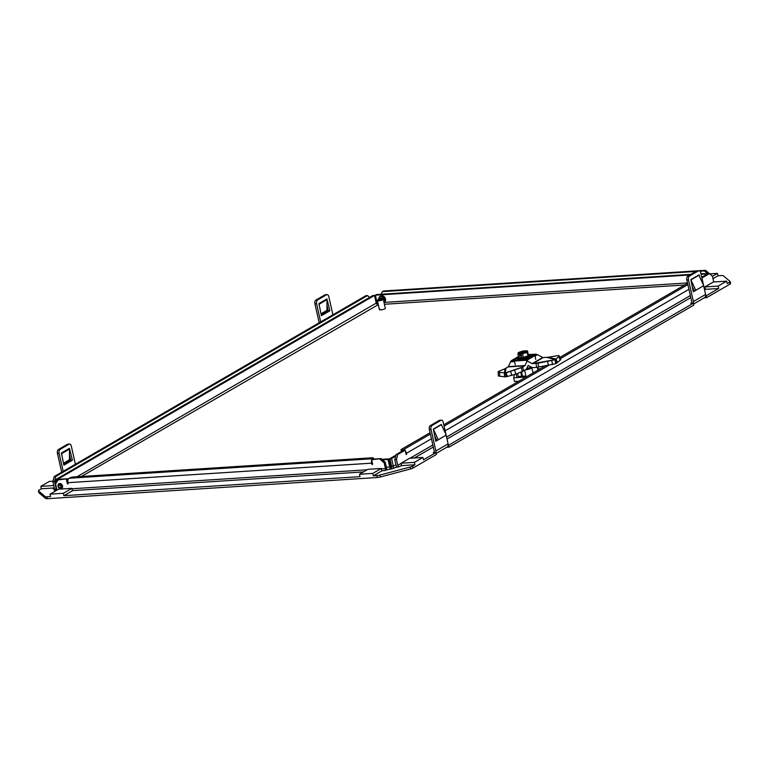 <?xml version="1.0" encoding="UTF-8"?>
<svg xmlns="http://www.w3.org/2000/svg" width="769" height="769" viewBox="0 0 769 769"><rect width="100%" height="100%" fill="white"/><g stroke="black" fill="none" stroke-linecap="round" stroke-linejoin="round"><path stroke-width="1.15" d="M58.05 486.248A2.73 2.172 59.9 0 1 58.925 483.739A2.73 2.172 59.9 0 1 62.549 485.96A2.73 2.172 59.9 0 1 61.674 488.469A2.73 2.172 59.9 0 1 58.05 486.248M386.663 470.003A3.537 1.999 -93.7 0 0 386.547 468.004L385.25 462.236L381.049 458.603L371.658 459.756L372.629 464.082L372.321 464.591L371.802 464.14L372.542 463.707M371.802 464.14L371.581 463.178L67.98 482.682L67.883 484.153L67.364 483.701L68.114 483.268M729.935 284.146A4.047 0.904 -12.7 0 0 730.55 283.463L730.117 281.541A4.047 0.904 167.3 0 1 729.502 282.213L727.195 283.559L726.647 281.156L718.15 286.087L718.688 288.49L706.202 295.738L706.634 297.661L729.935 284.146L729.502 282.213M704.269 297.814L706.634 297.661M449.125 447.106L693.878 305.062L693.446 303.14L448.692 445.184L449.125 447.106L446.77 447.26M38.902 492.554A4.047 0.904 -12.7 0 0 38.883 492.708A4.047 0.904 -12.7 0 0 38.969 492.842L45.65 498.495A4.047 0.904 -12.7 0 0 47.38 498.706L377.377 477.501A4.047 0.904 -12.7 0 0 380.357 476.982L410.588 468.965A4.047 0.904 -12.7 0 0 413.068 468.033L436.369 454.508L435.936 452.585L423.45 459.833L422.902 457.43L414.404 462.361L414.943 464.764L412.636 466.11A4.047 0.904 167.3 0 1 410.156 467.043L379.924 475.059A4.047 0.904 167.3 0 1 376.945 475.578L373.33 475.809L372.782 473.406L359.459 474.262L359.998 476.665L63.894 495.688L63.356 493.285L50.023 494.14L50.571 496.543L46.947 496.774A4.047 0.904 167.3 0 1 45.217 496.572L38.537 490.92A4.047 0.904 167.3 0 1 38.45 490.785A4.047 0.904 167.3 0 1 39.065 490.113L41.372 488.767L40.834 486.364L49.331 481.432L53.003 481.192M381.386 468.888L385.48 468.629A1.519 0.856 -93.7 0 1 385.009 470.532L388.537 469.34A5.056 1.125 167.3 0 0 395.362 467.533L399.342 466.725A1.519 1.202 -120.1 0 1 397.765 465.37L396.468 459.593L394.795 459.699L396.102 465.476A3.537 2.816 59.9 0 0 396.891 467.158M713.67 281.733A5.056 1.125 167.3 0 1 714.151 281.954M376.31 303.62A5.056 1.125 167.3 0 1 377.406 303.361M56.252 487.104L55.849 487.335A3.537 2.816 59.9 0 1 55.714 489.411M55.849 487.335L54.551 481.567L52.878 481.673L54.186 487.44A1.519 1.202 59.9 0 1 53.253 488.969L55.637 489.084L56.002 490.67M55.964 490.689A5.056 1.125 167.3 0 1 54.339 490.238A5.056 1.125 167.3 0 1 55.108 489.392L55.637 489.084M375.685 300.698L376.656 300.448M709.739 273.87L717.458 273.38L717.996 275.783L721.62 275.552A4.047 0.904 167.3 0 1 723.35 275.763L730.031 281.406A4.047 0.904 167.3 0 1 730.117 281.541M706.202 295.738L705.673 295.777M693.638 303.986L704.471 297.699A3.537 2.816 -120.1 0 0 705.606 294.45L693.388 301.544A3.537 2.816 59.9 0 1 693.398 303.149M693.388 301.544L688.505 279.906A3.038 1.711 -93.7 0 1 689.447 276.09L698.483 270.851A3.038 1.711 -93.7 0 1 698.944 270.707L697.272 270.813A3.038 1.711 86.3 0 0 696.82 270.957L687.784 276.196A3.038 1.711 86.3 0 0 686.842 280.012L691.716 301.65A1.519 1.202 59.9 0 1 690.793 303.178L693.446 303.14M448.692 445.184L448.164 445.213M436.129 453.431L446.962 447.145A3.537 2.816 -120.1 0 0 448.106 443.896L435.879 450.99A3.537 2.816 59.9 0 1 435.888 452.585M435.879 450.99L430.996 429.342A3.038 1.711 -93.7 0 1 431.947 425.536L430.275 425.642A3.038 1.711 86.3 0 0 429.333 429.448L434.216 451.095A1.519 1.202 59.9 0 1 433.283 452.614L435.936 452.585M717.996 275.783L712.988 278.686M54.215 487.95L41.372 488.767M63.356 493.285L71.853 488.353L72.401 490.757L63.894 495.688M372.782 473.406L381.289 468.465L381.828 470.868L373.33 475.809M414.943 464.764L401.62 465.62L401.072 463.217L414.404 462.361M718.688 288.49L705.365 289.346L704.817 286.943L718.15 286.087M702.866 282.271L702.001 277.926L709.441 273.61L712.43 276.225L713.728 281.983M709.441 273.61L707.778 273.716L701.722 277.234M396.054 454.623L397.727 454.517L405.167 450.192L403.494 450.307L396.054 454.623L394.795 459.699M699.973 271.207L704.462 270.919L707.22 273.303M380.915 294.277L382.529 291.605L695.945 271.467M54.926 480.029L55.801 476.482L367.524 295.584L369.61 297.401M54.551 481.567L54.791 480.587M385.48 468.629L384.183 462.851L385.25 462.236M381.049 458.603L372.715 459.141L371.658 459.756M67.874 480.625L67.451 478.751L59.117 479.289L58.059 479.904L55.589 483.97L56.896 489.738A1.519 0.856 -93.7 0 1 56.954 490.122M40.834 486.364L53.753 485.537M63.173 471.349L59.098 453.239A3.038 1.711 -93.7 0 1 60.04 449.432L69.075 444.184A3.038 1.711 -93.7 0 1 69.527 444.04A3.038 1.711 -93.7 0 1 71.325 446.145L75.4 464.255M69.46 454.71L70.719 460.314L63.712 464.389M69.527 444.04L67.864 444.146A3.038 1.711 86.3 0 0 67.412 444.29L58.377 449.538A3.038 1.711 86.3 0 0 57.435 453.345L61.683 472.214M332.91 314.809L328.824 296.709A3.038 1.711 -93.7 0 0 327.036 294.604A3.038 1.711 -93.7 0 0 326.585 294.748L317.549 299.987L315.886 300.093A3.038 1.711 86.3 0 0 314.934 303.909L319.193 322.769M327.036 294.604L325.374 294.71A3.038 1.711 86.3 0 0 324.912 294.854L315.886 300.093M326.969 305.274L328.228 310.878L321.221 314.944M314.934 303.909L316.607 303.803L320.683 321.903M712.45 276.282L717.458 273.38M726.647 281.156L713.324 282.012L704.817 286.943M691.562 302.726L690.822 303.313M690.937 279.878L695.762 290.288L703.741 285.655L698.906 275.254L690.937 279.878A1.009 0.807 59.9 0 1 690.85 279.628L693.292 291.807L701.78 286.789M699.434 276.388L699.088 274.85L690.85 279.628M698.944 270.707A3.038 1.711 -93.7 0 1 700.732 272.812L703.52 285.193M703.635 285.712L705.606 294.45M434.052 452.172L433.322 452.749M431.947 425.536L440.983 420.287A3.038 1.711 -93.7 0 1 441.435 420.143A3.038 1.711 -93.7 0 1 443.223 422.248L446.01 434.629M446.135 435.158L448.106 443.896M433.428 429.323L438.263 439.724L446.231 435.1L441.396 424.69L433.428 429.323A1.009 0.807 59.9 0 1 433.341 429.073L435.783 441.252L444.271 436.234M441.396 424.69A1.009 0.807 59.9 0 1 441.319 424.45L441.925 425.834M422.902 457.43L409.579 458.286L401.072 463.217M71.853 488.353L58.531 489.209L50.023 494.14M359.459 474.262L367.967 469.321L381.289 468.465M397.727 454.517L396.468 459.593M405.167 450.192L406.138 454.527L406.455 453.258A3.537 2.816 -120.1 0 0 405.407 451.259M704.462 270.919L705.519 270.294L708.874 273.197M705.519 270.294L699.117 270.707M697.108 270.842L383.596 290.98L382.529 291.605M367.524 295.584L365.861 295.69L54.138 476.588L55.801 476.482M52.878 481.673L54.138 476.588M384.183 462.851L379.982 459.218M67.451 478.751L58.059 479.904M66.384 479.366L67.364 483.701M61.52 454.642L61.52 453.72A3.038 2.413 59.9 0 0 61.443 452.97L63.885 465.149L72.392 460.208L70.719 460.314M72.392 460.208L69.412 448.346A3.038 2.413 -120.1 0 1 69.498 449.096L69.421 459.814L63.462 463.274M316.607 303.803A3.038 1.711 -93.7 0 1 317.549 299.987M328.228 310.878L329.891 310.772L321.394 315.703L318.943 303.524A3.038 2.413 59.9 0 1 319.029 304.284L319.02 305.206M320.971 313.839L326.931 310.378L326.998 299.65A3.038 2.413 -120.1 0 0 326.921 298.901L329.891 310.772M694.08 290.49L693.119 291.047M441.435 420.143L439.772 420.249A3.038 1.711 86.3 0 0 439.31 420.393L440.983 420.287M430.275 425.642L439.31 420.393M435.619 440.493L436.581 439.926M403.985 450.269A3.537 2.816 -120.1 0 0 402.783 450.076L402.36 450.105A3.038 0.673 167.3 0 1 400.995 449.846A3.038 0.673 167.3 0 1 401.456 449.336L430.073 432.736M67.98 482.682A3.537 1.999 -93.7 0 1 69.085 478.241L69.345 478.078A3.038 0.673 167.3 0 1 73.44 477.001L372.042 457.805A3.038 0.673 167.3 0 1 373.407 458.064A3.038 0.673 167.3 0 1 372.946 458.574L373.071 459.112M371.908 459.602A3.537 1.999 -93.7 0 1 372.686 458.728L372.946 458.574M371.581 463.178A3.537 1.999 -93.7 0 1 371.725 460.045M59.847 464.072L59.732 463.563M317.357 314.636L317.241 314.127M687.582 283.29L559.813 357.441M544.798 366.15L443.79 424.767M691.965 285.933L694.272 290.884L695.762 290.288M438.263 439.724L436.763 440.329L434.466 435.369M379.396 309.571A3.038 0.673 -12.7 0 0 379.405 309.599A3.038 0.673 -12.7 0 0 379.799 309.83A3.038 0.673 -12.7 0 0 382.51 309.599A3.038 0.673 -12.7 0 0 385.058 308.648A3.038 0.673 -12.7 0 0 385.327 308.302A3.038 0.673 -12.7 0 0 385.327 308.273A3.038 0.673 167.3 0 1 384.865 308.773A3.038 0.673 167.3 0 1 381.607 309.772A3.038 0.673 167.3 0 1 379.405 309.599A3.038 0.673 167.3 0 1 379.867 309.1M391.469 468.898L391.681 466.322L393.344 466.206L393.305 468.398M390.287 469.128L387.922 459.497L382.481 459.843M709.037 273.639L700.934 273.706M690.966 274.35L376.531 294.556L375.464 295.171L377.387 304.726L376.233 303.121L374.503 295.431L372.83 295.536L54.695 480.164L56.425 487.863M386.413 467.398L390.719 466.572L391.517 467.523M395.929 464.716L393.344 466.206L391.613 458.516L395.679 456.161M57.56 480.721L55.512 480.856L56.041 483.23M391.065 467.658L391.738 467.273M380.328 296.286A3.595 2.855 59.9 0 1 380.713 296.007A3.595 2.855 59.9 0 1 381.741 295.7A3.595 2.855 59.9 0 1 385.279 298.285A3.595 2.855 59.9 0 1 384.317 302.217A3.595 2.855 59.9 0 1 383.991 302.371L384.702 301.929M708.066 273.697L708.941 273.197M375.464 295.171L689.908 274.966M701.059 274.254L707.586 273.831M391.613 458.516L389.95 458.622L391.681 466.322M395.929 455.152L389.95 458.622M55.512 480.856L57.906 480.154M387.922 459.497L388.979 458.882L381.895 459.333M68.143 479.491L67.624 479.529M388.979 458.882L390.719 466.572M54.695 480.164L56.416 480.327M56.358 480.058L374.503 295.431M384.606 294.037A3.999 3.172 -120.1 0 0 383.27 294.123M59.482 484.249A2.019 1.605 59.9 0 1 61.597 487.69M60.655 484.239A1.644 1.298 59.9 0 1 62.202 486.373M59.146 483.634A2.72 2.163 -120.1 0 0 58.396 486.104M59.175 487.575A2.72 2.163 -120.1 0 0 61.866 488.334M60.847 486.344A1.307 1.038 59.9 0 1 58.694 486.479A1.307 1.038 59.9 0 1 60.847 486.344M58.454 486.393C59.838 488.43 60.741 488.402 61.155 486.316A1.567 1.24 -120.1 0 0 60.559 485.268L61.539 485.681A2.019 1.605 -120.1 0 0 60.491 484.547C59.03 484.162 58.348 484.778 58.454 486.393M61.155 487.95L61.76 486.114L60.491 484.547M61.539 485.681L61.136 487.959L59.617 487.834M58.886 484.701L59.895 484.162L61.616 484.999L62.106 486.883L61.549 487.719L62.154 486.854L61.664 484.97L59.309 484.335M61.174 487.142L60.559 485.268M61.136 487.431L61.366 485.566M61.818 486.912L61.568 485.104L60.29 484.46M61.799 484.912A3.537 2.816 -120.1 0 0 62.078 485.393M378.771 299.179A3.537 2.816 59.9 0 1 379.992 296.478A3.537 2.816 59.9 0 1 384.683 299.352A3.537 2.816 59.9 0 1 383.971 302.284M378.877 299.141A3.182 2.528 59.9 0 1 381.203 296.623A3.182 2.528 59.9 0 1 384.212 299.477A3.182 2.528 59.9 0 1 383.856 301.775M380.194 298.766A1.749 1.394 59.9 0 1 382.712 298.833M382.645 298.737L381.213 297.988L380.146 298.901M381.501 298.064L380.472 298.708M382.462 298.68A2.413 0.538 167.3 0 1 382.549 298.814A2.413 0.538 167.3 0 1 380.203 299.872A2.413 0.538 167.3 0 1 377.839 299.823A2.413 0.538 167.3 0 1 377.877 299.718A2.413 0.538 167.3 0 1 380.078 298.795A2.413 0.538 167.3 0 1 382.462 298.68L383.173 299.103A3.038 0.673 167.3 0 1 383.289 299.237A3.038 0.673 167.3 0 1 383.289 299.276A3.038 0.673 167.3 0 1 380.405 300.583A3.038 0.673 167.3 0 1 377.368 300.573A3.038 0.673 167.3 0 1 377.368 300.544A3.038 0.673 167.3 0 1 377.416 300.41A3.038 0.673 167.3 0 1 377.55 300.256M379.444 299.477L380.943 299.16L379.444 299.477M383.289 299.237L385.327 308.273A3.038 0.673 -12.7 0 0 385.307 308.244M520.873 372.763A1.009 0.807 59.9 0 1 520.43 372.34A1.009 0.807 -120.1 0 0 520.873 372.763L521.738 376.589L520.873 372.763M526.755 368.409A10.016 2.24 -12.7 0 0 531.264 367.073A5.056 4.028 -120.2 0 0 533.494 367.582L536.772 367.371L535.906 363.516L555.651 359.498L532.629 363.737A1.009 0.807 59.8 0 1 532.177 363.631L542.76 357.47A1.009 0.807 -120.2 0 0 543.202 357.566L532.629 363.737M521.911 371.744A1.009 0.807 59.9 0 1 521.709 372.715L522.564 376.512L521.709 372.715A1.009 0.807 -120.1 0 0 521.911 371.744M518.498 377.512L517.595 373.494M524.612 370.274L526.121 376.993M537.291 367.351L537.925 370.139M533.052 372.965L531.965 368.159A11.131 2.48 167.3 0 1 525.016 370.033M531.292 367.092A10.112 2.259 167.3 0 1 526.746 368.438M531.965 368.159L532.408 367.495M518.277 376.55L525.9 376.022M526.006 377.06L513.682 377.81L514.355 374.734M537.839 368.88L540.357 368.726M513.682 377.81L514.509 381.462L518.873 381.193M521.055 354.125L521.632 356.335L521.132 354.125L527.399 352.404L527.621 351.087L528.159 355.778L523.324 357.402L518.71 357.7L517.95 354.336L519.383 354.24L519.594 353.567L518.46 353L524.237 350.962M528.322 354.182A6.21 1.384 167.3 0 1 529.274 354.384L529.956 354.701A6.825 1.528 167.3 0 1 530.312 355.057A6.825 1.528 167.3 0 1 529.293 356.191A6.825 1.528 167.3 0 1 521.959 358.431A6.825 1.528 167.3 0 1 516.999 358.056A6.825 1.528 167.3 0 1 517.172 357.575L517.652 357.008A6.21 1.384 167.3 0 1 518.421 356.412M529.274 354.384A6.21 1.384 167.3 0 1 528.668 355.739A6.21 1.384 167.3 0 1 521.19 357.883A6.21 1.384 167.3 0 1 517.652 357.008M521.209 351.991L523.977 351.375L524.064 352.058A4.047 0.904 -12.7 0 0 519.556 353.404A4.047 0.904 -12.7 0 0 519.354 353.538M520.507 359.507L520.978 359.613A6.527 1.461 -12.7 0 0 522.007 359.488L521.968 359.354A6.527 1.461 167.3 0 1 520.94 359.469M519.19 359.546L519.219 359.671A6.527 1.461 -12.7 0 0 520.036 359.671M517.998 359.402L518.018 359.488A6.527 1.461 -12.7 0 0 518.537 359.613M528.966 357.489A6.527 1.461 -12.7 0 0 529.562 357.143L529.533 357.018A6.527 1.461 167.3 0 1 528.937 357.345L528.659 357.498M527.313 358.046L527.342 358.181A6.527 1.461 -12.7 0 0 528.216 357.835L528.188 357.71M528.937 357.345L528.188 357.691A6.527 1.461 167.3 0 1 527.313 358.037L526.323 358.373A6.527 1.461 167.3 0 1 525.265 358.671L525.294 358.815A6.527 1.461 -12.7 0 0 526.361 358.517L526.323 358.383M524.198 359.085L524.198 359.085A6.527 1.461 -12.7 0 1 523.083 359.315L523.055 359.181A6.527 1.461 167.3 0 0 524.16 358.94L525.265 358.671M517.989 359.344A6.527 1.461 -12.7 0 0 518.508 359.469L519.181 359.527A6.527 1.461 -12.7 0 0 520.007 359.527L517.143 358.729A6.825 1.528 -12.7 0 0 520.286 359.306A6.825 1.528 167.3 0 0 529.437 356.864A6.825 1.528 167.3 0 0 530.466 355.73C530.533 357.104 527.198 358.373 520.459 359.517M524.862 352.846L521.286 353.49L522.478 353.413L523.324 357.402M526.669 351.798L528.159 355.778M521.036 351.664L523.016 351.385M518.181 353.009L520.402 351.875M519.536 353.605L517.95 354.336L518.431 353.173M525.977 350.837L527.621 351.087L525.611 351.27L526.928 351.279M521.295 355.432L520.219 356.057L519.383 354.24L519.882 356.451M526.9 351.452L524.958 352.577L526.813 351.962M524.323 351.27L525.765 350.885M519.988 354.163L520.132 354.807L521.036 354.278M526.246 351.981A4.047 0.904 -12.7 0 0 525.813 351.942L521.353 353.452M524.131 352.058L524.391 351.558M524.035 351.596L525.66 351.471L524.035 351.596L525.66 351.471L525.794 352.154L525.611 351.27M520.844 353.538L522.853 353.173M536.772 367.371L555.727 363.727L560.245 360.161A3.038 0.884 -22.2 0 0 560.62 359.431L559.159 355.845A3.038 0.884 -22.2 0 0 557.804 355.643L548.201 357.249L556.074 359.094L556.516 363.343M538.771 367.188L537.944 363.228L554.901 359.767L555.727 363.727M555.651 359.498L546.48 357.354L543.202 357.566M542.76 357.47L537.444 354.692A5.056 4.028 -120.2 0 0 535.214 354.182L529.63 354.547M546.48 357.354L548.201 357.249M517.028 358.21L513.529 360.257A3.038 0.673 -12.7 0 0 513.067 360.757A3.038 0.673 -12.7 0 0 514.442 361.017L524.631 360.353A5.056 4.028 59.8 0 1 526.871 360.863L532.177 363.631M524.785 365.823L508.098 366.909A1.009 0.567 86.3 0 0 508.328 366.63L525.025 365.535A1.009 0.567 -93.7 0 1 524.785 365.823L521.238 367.678L505.204 372.917L522.709 367.034L523.574 370.879L525.65 369.668A5.056 2.845 86.3 0 0 526.832 368.255L528.14 365.448L531.264 367.073M557.535 362.68L556.074 359.094L558.784 356.585A3.038 0.884 -22.2 0 0 559.159 355.845M505.06 368.726L498.639 371.379A3.038 0.711 -2.5 0 0 498.629 371.389A3.038 0.711 -2.5 0 0 498.168 371.792A3.038 0.711 -2.5 0 0 499.581 372.331L504.358 372.85L505.06 368.726L506.021 368.12L505.204 372.917L504.358 372.85L504.522 376.781L506.069 376.762L515.864 374.195L523.574 370.879M508.098 366.909L506.021 368.12M525.025 365.535L527.255 360.757A5.056 2.845 -93.7 0 1 528.438 359.344L534.897 355.576A3.038 0.673 -12.7 0 0 535.349 355.076A3.038 0.673 -12.7 0 0 533.974 354.817L530.312 355.057L530.466 355.73M517.681 356.97L511.741 360.43A5.056 2.845 86.3 0 0 510.568 361.843L508.328 366.63M507.367 376.589L506.194 372.725L521.238 367.678L522.411 371.533M498.168 371.792L498.341 375.714A3.038 0.711 -2.5 0 0 499.754 376.262L504.522 376.781M505.204 372.917L506.069 376.762M55.108 489.392L55.397 490.67M38.969 492.842L38.537 490.92M412.636 466.11L413.068 468.033M410.156 467.043L410.588 468.965M379.924 475.059L380.357 476.982M376.945 475.578L377.377 477.501M46.947 496.774L47.38 498.706M45.217 496.572L45.65 498.495M705.317 289.154L704.519 289.625M690.802 297.584L447.01 439.061M433.293 447.02L414.433 457.968M401.572 465.437L399.342 466.725M385.009 470.532L381.799 470.734M363.506 471.916L72.373 490.622M53.253 488.969L54.022 488.526M59.098 453.239L57.435 453.345M688.505 279.906L686.842 280.012M429.333 429.448L430.996 429.342M441.319 424.45L433.341 429.073M397.765 465.37L401.12 463.419M410.021 458.257L432.841 445.011M446.558 437.052L690.351 295.575M704.068 287.606L704.865 287.145M56.896 489.738L57.704 489.69M71.95 488.767L367.14 469.801M60.04 449.432L58.377 449.538M69.075 444.184L67.412 444.29M324.912 294.854L326.585 294.748M696.82 270.957L698.483 270.851M687.784 276.196L689.447 276.09M61.443 452.97L69.412 448.346M318.943 303.524L326.921 298.901M688.937 289.317L445.155 430.794M431.428 438.763L406.455 453.258M406.08 454.258L406.666 454.219M402.533 450.865L402.36 450.105M61.52 453.72L69.498 449.096M319.029 304.284L326.998 299.65M687.88 284.617L560.313 358.652M548.47 365.525L444.088 426.103M430.371 434.062L402.783 450.076M372.686 458.728L69.085 478.241M378.29 304.668L81.437 476.482M684.66 284.991L384.423 304.274M384.01 302.428L687.496 282.925M377.204 302.871L377.877 302.823M77.025 476.77L376.233 303.121M518.825 353.24L520.623 352.192M521.968 359.344L523.055 359.171M518.46 353L518.546 352.5M521.44 356.076L521.046 354.048M524.323 352.788L522.478 353.413M522.882 351.039L524.15 350.972M524.573 351.529L524.794 352.51M522.968 353.154L524.545 352.231M519.796 354.163L520.998 354.105L520.094 354.374M524.064 352.058L522.545 352.942M524.429 352.75L525.813 351.942M548.46 365.525L547.634 361.574M514.442 361.017L515.307 364.862M537.444 354.692L535.013 356.114M535.214 354.182L524.631 360.353M558.784 356.585L560.245 360.161M551.767 360.671L552.594 364.621M534.897 355.576L535.762 359.421M514.567 361.584L510.568 361.843M528.438 359.344L511.741 360.43M514.692 370.331L515.864 374.195M510.645 371.61L511.818 375.474M499.581 372.331L499.754 376.262M55.829 489.93L56.81 489.363M38.45 490.785L38.883 492.708M400.995 449.846L401.38 451.538M373.407 458.064L373.638 459.083M396.083 467.216L396.679 466.86M379.992 296.478L381.155 295.805M377.368 300.573L379.405 309.599M377.877 299.718L377.416 300.41M537.493 367.332L538.098 370.043M516.191 374.061L516.989 377.608M520.45 353.538C524.496 352.798 526.573 352.144 526.688 351.596L524.919 352.587M526.179 352.019C522.516 353.375 520.046 353.827 518.787 353.375C520.046 353.827 522.516 353.375 526.179 352.019C522.516 353.375 520.046 353.827 518.787 353.375L519.671 353.557M527.149 350.741L524.025 350.991M517.143 358.729L516.999 358.056M524.583 351.318L522.891 351.02L518.441 352.519M518.171 352.827L517.95 354.144M524.631 351.529L524.842 352.481M525.535 351.26L525.698 351.981M535.522 355.816L535.349 355.076"/></g></svg>
